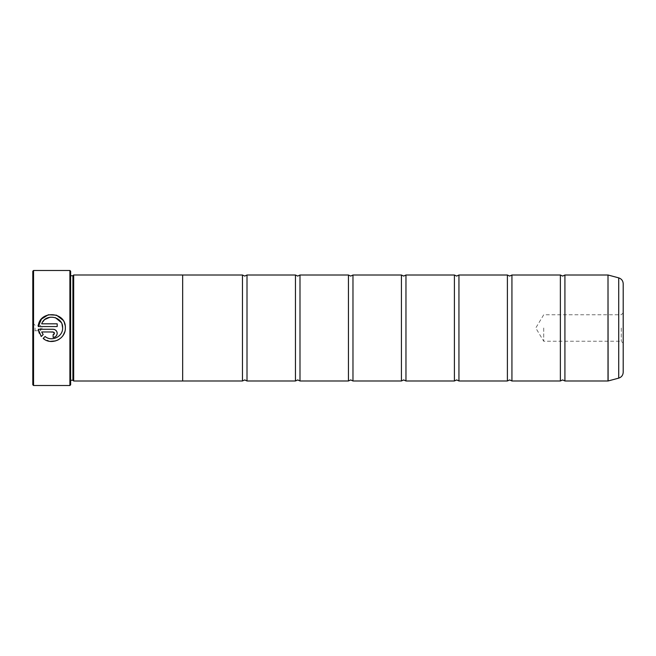 <?xml version="1.0" encoding="UTF-8"?>
<svg xmlns="http://www.w3.org/2000/svg" width="656" height="656" viewBox="0 0 656 656"><rect width="100%" height="100%" fill="white"/><g stroke="black" fill="none" stroke-linecap="round" stroke-linejoin="round"><path stroke-width="0.49" stroke-dasharray="3.28 2.46" d="M564.914 380.988L564.914 275.012M511.934 380.988L511.934 275.012M458.946 380.988L458.946 275.012M405.966 380.988L405.966 275.012M352.977 380.988L352.977 275.012M299.997 380.988L299.997 275.012M247.009 380.988L247.009 275.012M65.346 328L64.78 331.772M60.713 338.119L59.212 339.259M57.49 340.218L55.776 340.882M50.094 341.382L43.165 338.422L45.1 336.487M62.919 320.153L64.37 322.859M65.1 325.335L65.346 327.902M54.087 334.298L54.481 333.338M38.245 329.263L53.915 329.345M54.686 329.574L56.892 331.788M57.113 332.543L57.195 333.338M32.8 271.231L32.8 384.769M33.554 385.523L33.554 270.477M623.2 372.28L623.2 283.72M621.273 328L621.273 341.243L621.273 328M543.726 328L543.726 341.243L543.726 328M35.071 328L35.071 330.722L35.071 328M40.369 328L40.369 330.722L40.369 328M70.643 384.769L70.643 271.231M69.889 270.477L69.889 385.523M72.914 380.25L72.914 275.75M73.677 381.005L73.677 274.995M560.372 380.988L560.372 275.012M182.671 274.995L182.671 381.005M507.391 380.988L507.391 275.012M454.403 380.988L454.403 275.012M401.423 380.988L401.423 275.012M348.434 380.988L348.434 275.012M295.454 380.988L295.454 275.012M242.466 380.988L242.466 275.012M32.8 328L32.8 323.006L32.8 328M43.181 334.568L41.246 336.503L39.212 333.109M57.113 334.134L55.391 336.725M54.686 337.102L53.923 337.332M54.071 332.371L41.689 331.977M53.12 337.414L53.12 334.699M45.018 319.39L41.689 323.826L57.195 323.826L57.195 326.549L38.245 326.549M62.033 324.359L61.147 322.432M55.358 317.652L50.11 317.168M608.005 275.012L608.005 380.988M608.12 380.972L608.12 275.028M70.643 328L70.643 275.75L70.643 328M618.715 277.865L618.715 378.135M623.2 312.822L621.273 314.757L543.726 314.757L535.763 328L543.726 341.243L621.273 341.243L623.2 343.178M32.8 323.006L35.071 325.278L40.369 325.278L42.009 328L40.369 330.722L35.071 330.722L32.8 332.994M70.643 380.25L69.889 381.005M69.889 381.464L70.643 382.218M69.889 274.536L70.643 273.782M70.643 275.75L69.889 274.995"/><path stroke-width="0.98" d="M564.914 380.988L608.005 380.988L608.005 275.012L564.914 275.012L564.914 380.988L562.643 379.922L560.372 380.988L511.934 380.988L509.663 379.922L507.391 380.988L458.946 380.988L456.674 379.922L454.403 380.988L405.966 380.988L403.694 379.922L401.423 380.988L352.977 380.988L350.706 379.922L348.434 380.988L299.997 380.988L297.726 379.922L295.454 380.988L247.009 380.988L244.737 379.922L242.466 380.988L182.671 380.988M560.372 380.988L560.372 275.012L511.934 275.012L511.934 380.988M507.391 380.988L507.391 275.012L458.946 275.012L458.946 380.988M454.403 380.988L454.403 275.012L405.966 275.012L405.966 380.988M401.423 380.988L401.423 275.012L352.977 275.012L352.977 380.988M348.434 380.988L348.434 275.012L299.997 275.012L299.997 380.988M295.454 380.988L295.454 275.012L247.009 275.012L247.009 380.988M64.78 331.772L63.206 335.224M63.197 335.241L62.066 336.749M62.058 336.758L60.713 338.119M59.212 339.259L57.49 340.218M55.776 340.882L50.094 341.382M45.1 336.487C51.66 342.12 62.992 336.643 62.623 328L62.623 328C62.984 336.635 51.676 342.129 45.1 336.487L43.165 338.422C51.307 345.786 65.838 338.972 65.346 328L65.346 327.902C66.207 311.239 39.048 309.886 38.245 326.549L41.451 319.062L48.339 314.757L56.498 315.175L62.919 320.153M64.37 322.859L65.1 325.335M53.12 334.699L53.12 337.414C55.604 337.168 56.957 335.806 57.195 333.338C56.957 330.87 55.596 329.509 53.12 329.263L38.245 329.263L41.246 336.503L43.181 334.568L41.689 331.977L53.12 331.977L54.481 333.338L53.12 334.699L54.087 334.298M53.915 329.345L54.686 329.574M56.892 331.788L57.113 332.543M33.554 385.523L32.8 384.769L32.8 271.231L33.554 270.477L33.554 385.523L69.889 385.523L69.889 270.477L33.554 270.477M69.889 270.477L70.643 271.231L70.643 384.769L69.889 385.523M38.245 326.549L57.195 326.549L57.195 323.826L41.689 323.826C45.371 312.92 63.296 316.364 62.632 327.902L62.033 324.359M72.914 275.75L72.914 380.25L73.677 381.005L73.677 274.995L72.914 275.75L70.643 275.75M623.2 283.72L623.2 372.28C623.02 375.24 621.527 377.192 618.715 378.135L618.715 277.865C621.527 278.808 623.02 280.76 623.2 283.72M73.677 381.005L182.671 381.005L182.671 274.995L73.677 274.995M182.671 275.012L242.466 275.012L242.466 380.988M39.212 333.109L38.245 329.263M57.195 333.338L57.113 334.134M55.391 336.725L54.686 337.102M53.923 337.332L53.12 337.414M41.689 331.977L43.181 334.568M54.481 333.338L54.071 332.371M61.147 322.432L55.358 317.652M50.11 317.168L45.018 319.39M608.005 275.012L608.12 380.972L618.715 378.135M564.914 275.012L562.643 276.078L560.372 275.012M511.934 275.012L509.663 276.078L507.391 275.012M458.946 275.012L456.674 276.078L454.403 275.012M405.966 275.012L403.694 276.078L401.423 275.012M352.977 275.012L350.706 276.078L348.434 275.012M299.997 275.012L297.726 276.078L295.454 275.012M247.009 275.012L244.737 276.078L242.466 275.012M618.715 277.865L608.12 275.028M70.643 380.25L72.914 380.25"/></g></svg>

